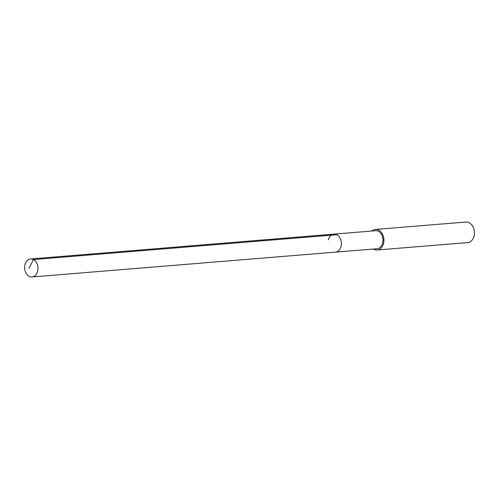 <?xml version="1.0" encoding="UTF-8"?>
<svg xmlns="http://www.w3.org/2000/svg" width="499" height="499" viewBox="0 0 499 499"><rect width="100%" height="100%" fill="white"/><g stroke="black" fill="none" stroke-linecap="round" stroke-linejoin="round"><path stroke-width="0.75" d="M37.65 271.219A9.026 6.668 85.3 0 1 32.036 276.964A9.026 6.668 85.3 0 1 24.95 264.719A9.026 6.668 85.3 0 1 30.564 258.969A9.026 6.668 85.3 0 1 37.65 271.219M328.342 239.882A9.026 6.668 85.3 0 1 333.956 234.131L375.56 230.725A9.026 6.668 -94.7 0 1 382.646 242.976A9.026 6.668 -94.7 0 1 377.032 248.727L335.428 252.132A9.026 6.668 -94.7 0 0 341.035 246.381A9.026 6.668 -94.7 0 0 333.956 234.131A9.026 6.668 85.3 0 1 341.035 246.381A9.026 6.668 85.3 0 1 335.428 252.132L32.036 276.964M371.886 231.031A10.317 7.622 85.3 0 1 375.454 229.44A10.317 7.622 85.3 0 1 383.55 243.443A10.317 7.622 85.3 0 1 377.138 250.011A10.317 7.622 85.3 0 1 373.358 249.026M377.138 250.011L467.638 242.601A10.317 7.622 -94.7 0 0 474.05 236.033A10.317 7.622 -94.7 0 0 465.954 222.036L375.454 229.44M29.092 268.15L33.396 259.561L336.788 234.723M333.956 234.131L30.564 258.969"/></g></svg>
